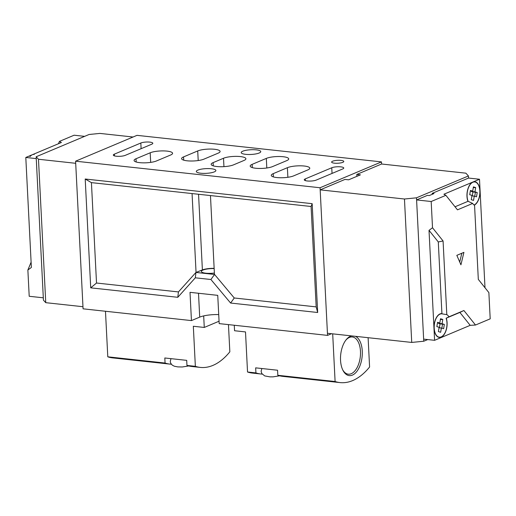 <?xml version="1.0" encoding="UTF-8"?>
<svg xmlns="http://www.w3.org/2000/svg" width="516" height="516" viewBox="0 0 516 516"><rect width="100%" height="100%" fill="white"/><g stroke="black" fill="none" stroke-linecap="round" stroke-linejoin="round"><path stroke-width="0.77" d="M29.973 156.619A11.965 6.431 -83.8 0 1 34.295 154.394M84.643 136.353L74.117 135.211L59.417 141.397L61.398 142.493L25.8 157.47L31.373 267.443L27.87 270.029L29.206 296.281L43.312 297.809M25.8 157.47L36.262 158.612M31.102 262.186L27.87 270.029M59.417 141.397L58.456 143.732M38.481 159.257L75.704 163.301L82.966 306.717L45.75 302.673L43.434 300.17L36.165 156.754L38.481 159.257L45.75 302.673M133.044 137.011L99.898 133.412L89.075 134.489L36.165 156.754M355.427 336.316A20.021 10.759 -83.8 0 1 362.271 351.125A20.021 10.759 -83.8 0 1 355.511 372.933A20.021 10.759 -83.8 0 1 342.927 370.301A20.021 10.759 -83.8 0 1 340.541 360.271A20.021 10.759 -83.8 0 1 346.262 339.618A20.021 10.759 -83.8 0 1 351.648 335.903M342.663 369.74A18.711 10.056 96.2 0 0 348.294 374.184A18.711 10.056 96.2 0 0 360.471 351.306A18.711 10.056 96.2 0 0 352.331 336.974A18.711 10.056 96.2 0 0 345.881 340.102M368.108 337.696L369.591 367.005A80.567 43.286 -83.8 0 1 340.012 382.588A80.567 43.286 -83.8 0 1 335.103 381.517L277.821 375.293A80.567 43.286 96.2 0 0 282.723 376.364L340.012 382.588M262.134 374.048L262.134 374.094A80.567 43.286 -83.8 0 1 260.832 373.99A80.567 43.286 -83.8 0 1 255.923 372.913L247.532 372.004A80.567 43.286 -83.8 0 0 252.44 373.074L260.832 373.99M255.923 372.913L255.672 367.85L277.563 370.23L277.821 375.293M335.103 381.517L332.691 333.846M247.532 372.004L245.506 331.93L234.554 330.737L234.277 325.254M332.601 161.224A6.095 1.471 -2.9 0 0 331.659 162.218A6.095 1.471 -2.9 0 0 336.29 163.275A6.095 1.471 -2.9 0 0 342.817 162.334A6.095 1.471 -2.9 0 0 343.779 161.605A6.095 1.471 -2.9 0 0 339.663 160.289A6.095 1.471 -2.9 0 0 332.601 161.224M214.159 268.572A9.791 2.361 -2.9 0 0 202.949 270.068A9.791 2.361 -2.9 0 0 201.382 271.455A9.791 2.361 -2.9 0 0 214.385 273.035M259.193 152.994A9.791 2.361 177.1 0 1 248.267 154.497A9.791 2.361 177.1 0 1 241.204 152.594A9.791 2.361 177.1 0 1 242.772 151.207A9.791 2.361 177.1 0 1 253.698 149.704A9.791 2.361 177.1 0 1 260.761 151.607A9.791 2.361 177.1 0 1 259.193 152.994M214.308 171.88A9.791 2.361 177.1 0 1 203.381 173.389A9.791 2.361 177.1 0 1 196.319 171.486A9.791 2.361 177.1 0 1 197.886 170.099A9.791 2.361 177.1 0 1 208.812 168.59A9.791 2.361 177.1 0 1 215.875 170.493A9.791 2.361 177.1 0 1 214.308 171.88M331.504 333.717L327.544 335.387L320.068 187.747L75.594 161.192L137.004 135.347L381.479 161.901L381.582 164.011L465.871 173.17L468.444 175.95L468.554 178.059L479.499 179.245L484.995 287.747M320.068 187.747L381.479 161.901M305.304 178.891A6.527 1.574 -2.9 0 0 304.259 179.813A6.527 1.574 -2.9 0 0 308.968 181.084A6.527 1.574 -2.9 0 0 316.25 180.078L342.708 168.945A6.527 1.574 -2.9 0 0 343.753 168.023A6.527 1.574 -2.9 0 0 339.044 166.752A6.527 1.574 -2.9 0 0 331.762 167.758L305.304 178.891L305.395 180.632M114.365 154.149A6.527 1.574 -2.9 0 0 113.32 155.071A6.527 1.574 -2.9 0 0 118.029 156.342A6.527 1.574 -2.9 0 0 125.311 155.335L151.769 144.203A6.527 1.574 -2.9 0 0 152.813 143.28A6.527 1.574 -2.9 0 0 148.105 142.01A6.527 1.574 -2.9 0 0 140.823 143.016L114.365 154.149L114.455 155.884M213.121 162.624A12.184 2.935 -2.9 0 0 211.173 164.352A12.184 2.935 -2.9 0 0 219.964 166.72A12.184 2.935 -2.9 0 0 233.555 164.843L243.952 160.47A12.184 2.935 -2.9 0 0 245.9 158.741A12.184 2.935 -2.9 0 0 237.108 156.374A12.184 2.935 -2.9 0 0 223.518 158.251L213.121 162.624L213.289 165.868M136.024 158.747A12.184 2.935 -2.9 0 0 134.07 160.476A12.184 2.935 -2.9 0 0 142.861 162.843A12.184 2.935 -2.9 0 0 156.458 160.966L170.628 155.006A12.184 2.935 -2.9 0 0 172.583 153.278A12.184 2.935 -2.9 0 0 163.785 150.911A12.184 2.935 -2.9 0 0 150.195 152.788L136.024 158.747L136.185 161.998M183.548 156.909A12.184 2.935 -2.9 0 0 181.593 158.638A12.184 2.935 -2.9 0 0 190.391 161.005A12.184 2.935 -2.9 0 0 203.981 159.128L218.152 153.162A12.184 2.935 -2.9 0 0 220.106 151.44A12.184 2.935 -2.9 0 0 211.315 149.072A12.184 2.935 -2.9 0 0 197.718 150.943L183.548 156.909L183.715 160.154M252.143 164.359A12.184 2.935 -2.9 0 0 250.195 166.088A12.184 2.935 -2.9 0 0 258.987 168.455A12.184 2.935 -2.9 0 0 272.577 166.584L286.754 160.618A12.184 2.935 -2.9 0 0 288.702 158.889A12.184 2.935 -2.9 0 0 279.911 156.522A12.184 2.935 -2.9 0 0 266.32 158.399L252.143 164.359L252.311 167.61M273.216 173.653A12.184 2.935 -2.9 0 0 271.268 175.382A12.184 2.935 -2.9 0 0 280.059 177.749A12.184 2.935 -2.9 0 0 293.649 175.872L307.826 169.912A12.184 2.935 -2.9 0 0 309.774 168.184A12.184 2.935 -2.9 0 0 300.983 165.817A12.184 2.935 -2.9 0 0 287.393 167.687L273.216 173.653L273.383 176.898M210.464 195.564L311.09 206.497L316.179 306.891L234.258 297.99L214.559 274.454L195.951 272.435L178.433 291.927L96.518 283.026L91.429 182.632L210.464 195.564L214.456 274.447M218.72 314.592A16.538 3.986 -2.9 0 0 199.711 317.121L191.442 320.597L83.076 308.826L75.594 161.192M327.544 335.387L219.177 323.609L217.746 295.352L190.011 292.34L191.442 320.597M210.902 279.504L195.319 277.814L177.794 297.3L90.719 287.844L85.204 179.013L312.167 203.672L317.675 312.496L230.6 303.04L210.902 279.504L214.559 274.454M198.557 194.274L202.388 269.92L196.054 272.448L192.062 193.565M195.319 277.814L195.951 272.435M177.794 297.3L178.433 291.927M230.6 303.04L234.258 297.99M317.675 312.496L316.179 306.891M312.167 203.672L311.09 206.497M85.204 179.013L91.429 182.632M90.719 287.844L96.518 283.026M202.388 269.92A10.662 2.567 177.1 0 1 214.146 268.352M171.28 364.173L171.28 364.219A80.567 43.286 -83.8 0 1 169.977 364.115A80.567 43.286 -83.8 0 1 165.068 363.045L164.81 357.981L186.708 360.362L186.96 365.425L195.358 366.334A80.567 43.286 96.2 0 0 200.26 367.405A80.567 43.286 96.2 0 0 229.839 351.822L228.459 324.622M186.96 365.425A80.567 43.286 96.2 0 0 191.868 366.495L200.26 367.405M105.477 311.258L107.786 356.82L165.068 363.045M107.786 356.82A80.567 43.286 96.2 0 0 112.688 357.891L169.977 364.115M203.685 315.902L204.272 327.447L193.326 326.26L195.358 366.334M219.055 321.229L204.272 327.447M474.275 205.136A11.965 6.431 96.2 0 0 479.97 193.023A11.965 6.431 96.2 0 0 475.417 181.871A11.965 6.431 96.2 0 0 474.765 181.735A11.965 6.431 96.2 0 0 468.109 188.308A11.965 6.431 96.2 0 0 467.954 201.337M473.275 187.656L475.668 187.566L474.959 191.842L471.308 191.449L471.385 191.004M474.959 191.842L477.223 192.539L476.513 196.815L474.249 196.119L473.546 200.395L471.282 199.698L471.985 195.422L469.728 194.725L470.431 190.449L472.695 191.146L473.404 186.869L475.668 187.566M472.695 191.146L470.36 190.888M473.843 187.366L473.346 187.211M472.263 195.906L472.92 191.939L471.308 191.449M474.249 196.119L471.914 195.867M477.223 192.539L472.92 191.939M474.746 196.274L475.397 192.339M441.922 313.618A11.965 6.431 96.2 0 0 441.883 313.612A11.965 6.431 96.2 0 0 434.279 324.203A11.965 6.431 96.2 0 0 438.645 337.277A11.965 6.431 96.2 0 0 439.303 337.412A11.965 6.431 96.2 0 0 445.882 331.046A11.965 6.431 96.2 0 0 446.25 318.179M440.393 319.539L442.786 319.443L442.077 323.726L438.432 323.326L438.503 322.881M442.077 323.726L444.341 324.422L443.637 328.698L441.373 328.002L440.664 332.278L438.4 331.582L439.11 327.305L436.846 326.602L437.549 322.326L439.813 323.022L440.522 318.746L442.786 319.443M439.813 323.022L437.478 322.771M440.961 319.249L440.464 319.094M439.387 327.783L440.038 323.822L438.432 323.326M441.373 328.002L439.032 327.744M444.341 324.422L440.038 323.822M441.87 328.15L442.515 324.222M441.928 313.838A11.752 6.315 96.2 0 0 441.864 313.831A11.752 6.315 96.2 0 0 434.214 328.195A11.752 6.315 96.2 0 0 439.322 337.193A11.752 6.315 96.2 0 0 446.972 322.829A11.752 6.315 96.2 0 0 446.114 318.23L459.879 312.438L470.186 325.338L434.588 340.315L429.015 230.349L438.29 241.952L441.928 313.838L446.804 314.637L443.076 240.978L432.518 227.762L431.183 201.511L416.593 199.924L427.454 195.358L429.28 195.551L434.001 193.565L432.176 193.365L468.554 178.059M431.183 201.511L445.882 195.325L457.473 209.838L472.643 203.452A11.752 6.315 96.2 0 0 474.559 205.304L478.313 279.382L488.871 292.598L490.2 318.849L475.5 325.028L463.91 310.522L448.939 316.824A11.752 6.315 96.2 0 0 446.804 314.637M448.939 316.824L446.114 318.23M474.081 205.007A11.752 6.315 96.2 0 0 479.854 190.946A11.752 6.315 96.2 0 0 474.746 181.948A11.752 6.315 96.2 0 0 467.096 196.319A11.752 6.315 96.2 0 0 468.089 201.285L455.028 206.781M445.882 195.325L443.902 194.229L479.499 179.245M470.186 325.338L475.5 325.028M434.588 340.315L423.642 339.128L416.593 199.924M429.015 230.349L432.518 227.762M432.176 193.365L432.227 194.313M460.93 264.811L463.916 252.363L456.828 255.343L460.93 264.811M472.643 203.452L468.089 201.285M438.29 241.952L443.076 240.978M459.879 312.438L463.91 310.522M459.724 262.031L461.833 253.24M427.712 339.573L423.746 341.237L411.729 342.43L327.441 333.278L320.172 189.856L344.972 179.42L348.623 179.813L360.432 174.847L356.782 174.447L356.878 176.343M356.782 174.447L381.582 164.011M320.172 189.856L404.46 199.015L416.483 197.815L468.444 175.95M416.483 197.815L423.746 341.237M411.729 342.43L404.46 199.015M150.678 162.385L150.195 152.788M198.209 160.547L197.718 150.943M223.944 166.642L223.518 158.251M266.804 167.997L266.32 158.399M287.876 177.291L287.393 167.687M332.046 173.434L331.762 167.758M141.107 148.685L140.823 143.016M198.505 293.262L199.711 317.121M279.627 375.816L273.106 376.854L269.926 376.861L264.695 375.906L261.786 373.532L261.115 371.294L261.844 368.521M170.983 358.652L170.261 361.471L170.686 363.2L172.28 365.167L174.331 366.218L177.775 366.895L182.283 366.979L188.772 365.947"/></g></svg>
